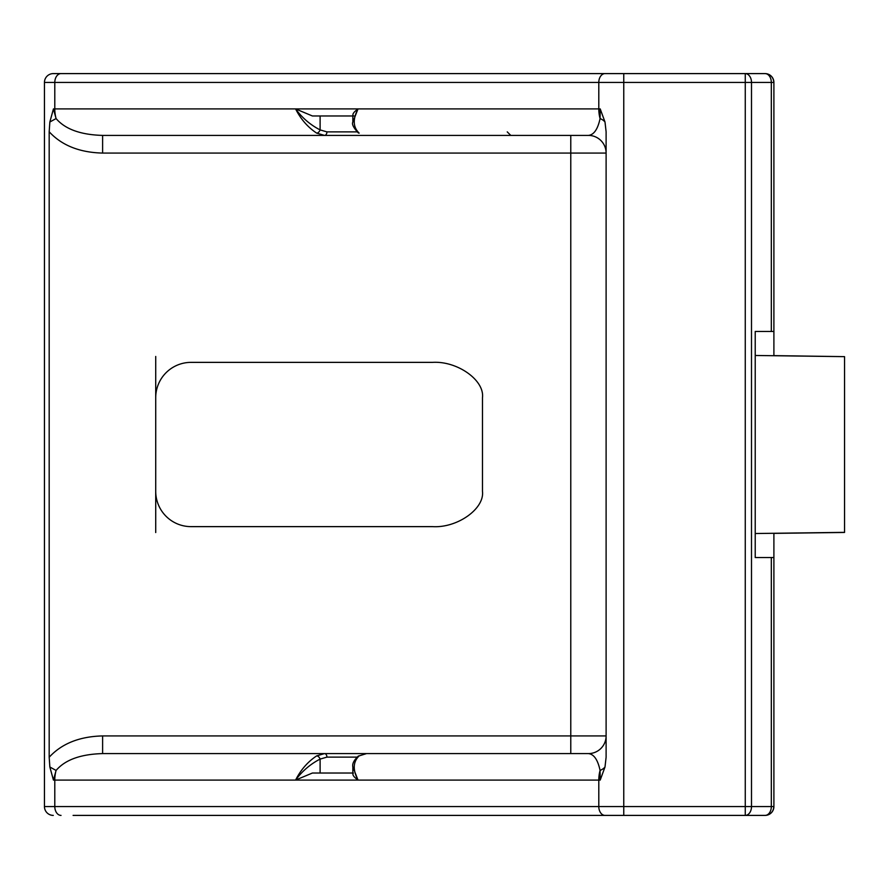 <?xml version="1.0" encoding="UTF-8"?>
<svg xmlns="http://www.w3.org/2000/svg" width="889" height="889" viewBox="0 0 889 889"><rect width="100%" height="100%" fill="white"/><g stroke="black" fill="none" stroke-linecap="round" stroke-linejoin="round"><path stroke-width="1.33" d="M155.719 532.544L155.719 491.306A35.327 35.327 0 0 0 191.046 526.632L432.521 526.632C457.235 528.21 484.705 508.786 482.471 491.306L482.471 397.694C484.705 380.214 457.235 360.79 432.521 362.368L191.046 362.368A35.327 35.327 0 0 0 155.719 397.694L155.719 356.456M773.897 533.378L844.55 532.455L844.55 356.645L755.217 355.478L755.217 331.464L771.319 331.464L771.319 82.421A8.834 6.245 -90 0 0 765.073 73.598C770.396 74.154 773.341 77.099 773.897 82.421L773.897 355.722M773.897 533.278L773.897 806.579A8.834 8.834 0 0 1 765.073 815.402L73.087 815.402M472.67 135.406L324.518 135.406L316.684 133.128C307.794 127.238 300.76 119.159 295.57 108.914L358.023 108.914C352.644 119.159 353.033 127.238 359.156 133.128L358.245 132.861A3.534 2.356 -56.9 0 0 359.156 133.128M102.613 735.925L102.613 753.594L472.67 753.594L102.613 753.594C80.643 754.194 65.141 759.806 56.085 770.441L53.44 780.086L49.851 766.996L49.184 757.228C61.774 743.582 79.577 736.481 102.613 735.925L570.782 735.925L570.782 153.075L606.109 153.075A17.658 17.658 0 0 0 588.451 135.406L366.535 135.406M588.451 135.406C593.941 134.806 597.819 129.194 600.075 118.559L600.219 108.914L604.998 122.004L606.109 131.772L606.109 757.228L604.998 766.996L600.219 780.086L600.075 770.441C597.819 759.806 593.941 754.194 588.451 753.594L366.535 753.594L359.156 755.872C353.033 761.762 352.644 769.841 358.023 780.086L295.57 780.086C300.76 769.841 307.794 761.762 316.684 755.872L324.518 753.594A3.534 2.411 -90 0 1 326.93 757.117L320.107 759.095C310.428 764.062 302.249 771.063 295.57 780.086L312.428 773.019L352.844 773.019L320.107 773.019L320.107 759.095A3.534 2.2 -121.3 0 0 316.684 755.872M765.073 815.402C770.396 814.846 773.341 811.901 773.897 806.579A8.834 8.834 0 0 1 765.073 815.402A8.834 6.245 -90 0 0 771.319 806.579L771.319 557.536L755.217 557.536L755.217 355.478M49.184 757.228L49.184 131.772L49.851 122.004L53.44 108.914L56.085 118.559C65.141 129.194 80.643 134.806 102.613 135.406L570.782 135.406L570.782 153.075L102.613 153.075L102.613 135.406L324.518 135.406A3.534 2.411 90 0 0 326.93 131.883L356.945 131.883M295.57 780.086L54.796 780.086L54.796 806.579L44.45 806.579A8.834 8.834 0 0 0 53.284 815.402A8.834 8.834 0 0 1 44.45 806.579L44.45 82.421A8.834 8.834 0 0 1 53.284 73.598L765.073 73.598A8.834 8.834 0 0 1 773.897 82.421A8.834 8.834 0 0 0 765.073 73.598M73.087 73.598L53.284 73.598M155.719 397.694L155.719 491.306M588.451 753.594A17.658 17.658 0 0 0 606.109 735.925L570.782 735.925L570.782 753.594L510.775 753.594M773.897 82.421L745.26 82.421L745.26 73.598A8.834 6.245 90 0 1 751.505 82.421L751.505 806.579A8.834 6.245 90 0 1 745.26 815.402L745.26 82.421L44.45 82.421M49.851 766.996L56.085 770.441A26.492 18.736 90 0 0 54.796 780.086L53.44 780.086M604.998 766.996A17.658 8.546 0 0 1 600.075 770.441A26.492 18.736 90 0 0 598.797 780.086L358.023 780.086L352.844 766.929L352.844 773.73M604.998 122.004A17.658 8.546 0 0 0 600.075 118.559A26.492 18.736 -90 0 1 598.797 108.914L598.797 82.421A8.834 6.245 -90 0 1 605.042 73.598M49.851 122.004L56.085 118.559A26.492 18.736 -90 0 1 54.796 108.914L54.796 82.421A8.834 6.245 -90 0 1 61.041 73.598M773.897 331.464L771.319 331.464M771.319 557.536L773.897 557.536M844.55 532.355L755.217 533.522M844.55 356.645L773.897 355.622M352.844 115.981L312.428 115.981L295.57 108.914C302.216 117.915 310.394 124.916 320.107 129.905A3.534 2.2 121.3 0 1 316.684 133.128M326.93 131.883L320.107 129.905L320.107 115.981L354.144 115.981M352.844 115.27L352.844 122.071L358.023 108.914C353.555 112.158 352.011 114.514 353.389 115.981M353.389 773.019C352.011 774.475 353.555 776.83 358.023 780.086M352.844 766.929C352.133 763.829 353.933 760.228 358.245 756.139L358.245 756.139A3.534 2.356 56.9 0 1 359.156 755.872M358.023 108.914L600.219 108.914M53.44 108.914L295.57 108.914M61.041 815.402A8.834 6.245 90 0 1 54.796 806.579L773.897 806.579M623.767 815.402L623.767 73.598M600.219 780.086L598.797 780.086L598.797 806.579A8.834 6.245 -90 0 0 605.042 815.402M102.613 153.075C79.577 152.519 61.774 145.418 49.184 131.772M356.945 757.117L326.93 757.117M507.241 131.883L510.775 135.406M358.245 132.861C353.489 127.694 351.688 124.093 352.844 122.071L352.844 122.071M358.245 756.139L366.535 753.594"/></g></svg>
